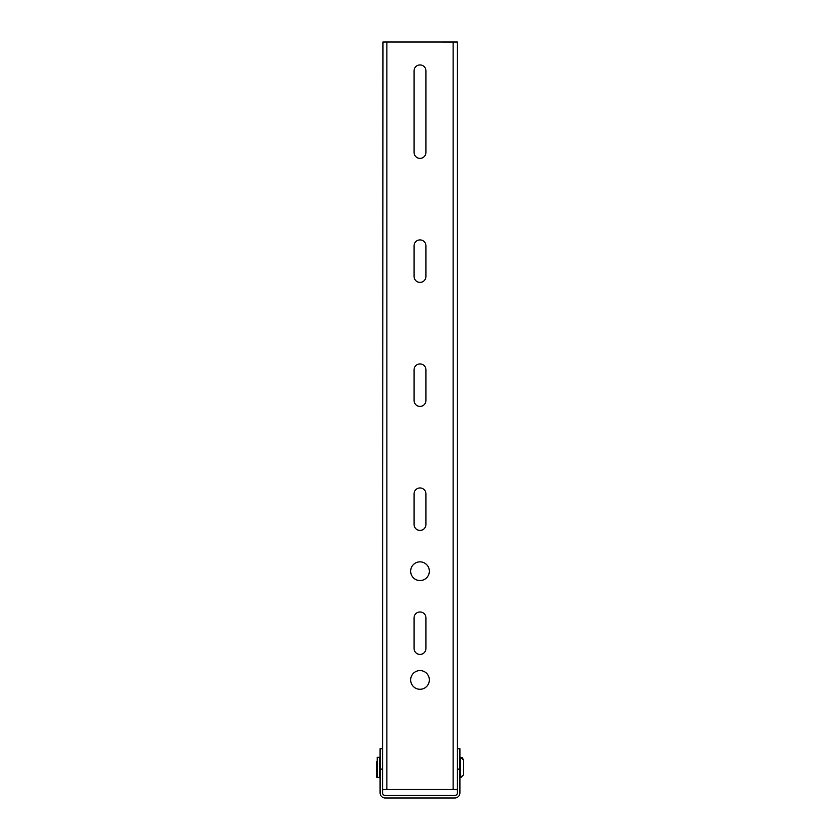 <?xml version="1.0" encoding="UTF-8"?>
<svg xmlns="http://www.w3.org/2000/svg" width="840" height="840" viewBox="0 0 840 840"><rect width="100%" height="100%" fill="white"/><g stroke="black" fill="none" stroke-linecap="round" stroke-linejoin="round"><path stroke-width="1.26" d="M459.921 769.115L457.38 769.115L457.38 748.734L459.921 748.734L459.921 792.908A5.093 5.093 0 0 1 454.829 798L385.171 798A5.093 5.093 0 0 1 380.079 792.908L380.079 748.734L382.62 748.734L382.62 769.115L380.079 769.115M457.38 769.115L457.38 792.908A2.552 2.552 0 0 1 454.829 795.449L385.171 795.449A2.552 2.552 0 0 1 382.62 792.908L382.62 769.115M410.655 679.928A9.345 9.345 0 0 0 424.673 688.023A9.345 9.345 0 0 0 424.673 671.832A9.345 9.345 0 0 0 410.655 679.928M425.943 400.459L425.943 369.883A5.943 5.943 0 0 0 420 363.941A5.943 5.943 0 0 0 414.057 369.883L414.057 400.459A5.943 5.943 0 0 0 420 406.413A5.943 5.943 0 0 0 425.943 400.459M425.943 152.428L425.943 70.886A5.943 5.943 0 0 0 420 64.932A5.943 5.943 0 0 0 414.057 70.886L414.057 152.428A5.943 5.943 0 0 0 420 158.372A5.943 5.943 0 0 0 425.943 152.428M425.943 276.444L425.943 245.868A5.943 5.943 0 0 0 420 239.915A5.943 5.943 0 0 0 414.057 245.868L414.057 276.444A5.943 5.943 0 0 0 420 282.387A5.943 5.943 0 0 0 425.943 276.444M425.943 524.486L425.943 493.899A5.943 5.943 0 0 0 420 487.956A5.943 5.943 0 0 0 414.057 493.899L414.057 524.486A5.943 5.943 0 0 0 420 530.428A5.943 5.943 0 0 0 425.943 524.486M425.943 648.501L425.943 617.915A5.943 5.943 0 0 0 420 611.972A5.943 5.943 0 0 0 414.057 617.915L414.057 648.501A5.943 5.943 0 0 0 420 654.444A5.943 5.943 0 0 0 425.943 648.501M410.655 571.2A9.345 9.345 0 0 0 424.673 579.296A9.345 9.345 0 0 0 424.673 563.105A9.345 9.345 0 0 0 410.655 571.2M382.62 748.734L382.967 42L457.38 42.011L457.38 748.734M382.62 789.505L457.38 789.505M463.323 762.489L463.323 772.349M463.323 775.068L460.435 777.609L460.435 757.228L460.772 777.609L463.323 775.068L463.323 763.014M460.772 757.228L463.323 759.78L463.323 763.707M376.677 777.105L377.192 777.609L377.192 757.228L379.565 757.228L379.565 777.609L376.677 777.105L376.677 761.849M386.873 789.505L386.873 42M453.128 789.505L453.128 42M462.546 757.953L463.323 759.78"/></g></svg>

